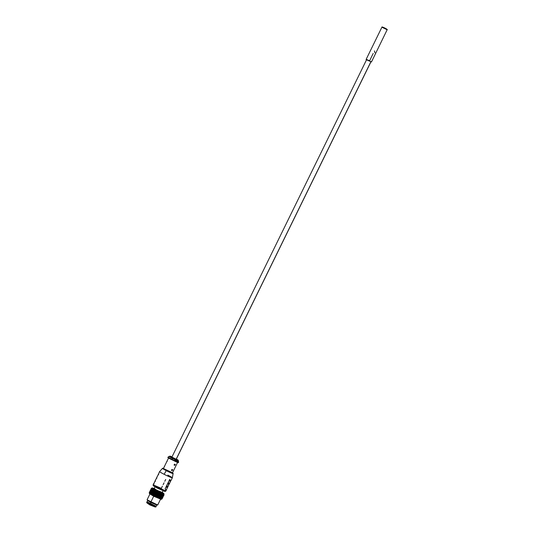 <?xml version="1.0" encoding="UTF-8"?>
<svg xmlns="http://www.w3.org/2000/svg" width="534" height="534" viewBox="0 0 534 534"><rect width="100%" height="100%" fill="white"/><g stroke="black" fill="none" stroke-linecap="round" stroke-linejoin="round"><path stroke-width="0.8" d="M387.177 29.69L371.484 61.917L366.144 59.634L371.484 61.911L366.177 59.314L381.903 27.207L387.21 29.791L382.017 27.161M373.199 53.44L369.601 60.783L373.199 53.44M366.177 59.314L369.601 60.783M374.928 52.779L374.434 50.924M149.293 493.496L153.545 496.179L161.341 499.403L153.572 496.039L149.293 493.463L153.545 496.179L161.368 499.383L161.548 499.01A6.722 0.441 26.1 0 0 161.548 499.003A6.722 0.441 -153.9 0 1 161.548 499.01A6.722 0.441 26.1 0 0 161.548 499.01L162.209 498.796L162.002 498.082A6.722 0.441 -153.9 0 1 161.922 498.109L162.209 498.796L161.468 499.036L162.53 497.868L162.83 496.253A6.722 0.441 26.1 0 0 162.883 496.246A6.722 0.441 26.1 0 0 162.91 496.233A6.722 0.441 26.1 0 0 162.91 496.226L163.15 496.887L162.883 496.153L163.604 495.959L163.337 495.225L164.058 495.031L163.364 495.305A6.722 0.441 26.1 0 0 163.364 495.298A6.722 0.441 -153.9 0 1 163.364 495.305L163.604 495.959L162.91 496.233A6.722 0.441 -153.9 0 1 162.91 496.233L164.025 495.085L163.291 495.332A6.722 0.441 26.1 0 0 163.337 495.325A6.722 0.441 26.1 0 0 163.364 495.305A6.722 0.441 -153.9 0 1 163.291 495.332L163.571 496.013L162.83 496.253L163.117 496.94L162.91 496.233A6.722 0.441 -153.9 0 1 162.83 496.253L163.891 495.091L163.11 495.305A6.722 0.441 26.1 0 0 163.291 495.332A6.722 0.441 -153.9 0 1 163.11 495.305L163.437 496.013L162.656 496.233A6.722 0.441 26.1 0 0 162.83 496.253A6.722 0.441 -153.9 0 1 162.656 496.233L162.983 496.94L162.202 497.161A6.722 0.441 26.1 0 0 162.376 497.181A6.722 0.441 -153.9 0 1 162.202 497.161L162.53 497.868L161.749 498.082A6.722 0.441 26.1 0 0 161.922 498.109A6.722 0.441 -153.9 0 1 161.749 498.082L162.076 498.796L161.288 499.01L162.73 496.887L161.922 497.081A6.722 0.441 26.1 0 0 162.202 497.161A6.722 0.441 -153.9 0 1 161.922 497.081L162.283 497.815L161.468 498.008A6.722 0.441 26.1 0 0 161.749 498.082A6.722 0.441 -153.9 0 1 161.468 498.008L161.829 498.743L160.641 498.809A6.722 0.441 26.1 0 0 161.014 498.936A6.722 0.441 26.1 0 0 161.288 499.01A6.722 0.441 26.1 0 0 161.468 499.036A6.722 0.441 26.1 0 0 161.522 499.03L161.548 499.01A6.722 0.441 -153.9 0 1 161.468 499.036A6.722 0.441 -153.9 0 1 161.288 499.01A6.722 0.441 -153.9 0 1 161.014 498.936A6.722 0.441 -153.9 0 1 160.641 498.809L161.021 498.476L160.18 498.636A6.722 0.441 26.1 0 0 160.641 498.809A6.722 0.441 -153.9 0 1 160.18 498.636L160.487 498.262L159.639 498.422A6.722 0.441 26.1 0 0 160.18 498.636A6.722 0.441 -153.9 0 1 159.639 498.422L159.86 498.008L159.025 498.162A6.722 0.441 26.1 0 0 159.639 498.422A6.722 0.441 -153.9 0 1 159.025 498.162L159.172 497.708L158.358 497.875A6.722 0.441 26.1 0 0 159.025 498.162A6.722 0.441 -153.9 0 1 158.358 497.875L158.418 497.381L157.637 497.548A6.722 0.441 26.1 0 0 158.358 497.875A6.722 0.441 -153.9 0 1 157.637 497.548L157.623 497.014L156.883 497.201A6.722 0.441 26.1 0 0 157.637 497.548A6.722 0.441 -153.9 0 1 156.883 497.201L156.796 496.627L156.102 496.827A6.722 0.441 26.1 0 0 156.883 497.201A6.722 0.441 -153.9 0 1 156.102 496.827L155.948 496.219L155.314 496.446A6.722 0.441 26.1 0 0 156.102 496.827A6.722 0.441 -153.9 0 1 155.314 496.446L155.1 495.806L154.526 496.053A6.722 0.441 26.1 0 0 155.314 496.446A6.722 0.441 -153.9 0 1 154.526 496.053L154.259 495.385L154.98 495.131L154.713 494.457L155.434 494.204A6.722 0.441 26.1 0 0 156.222 494.591L156.402 495.292L157.009 494.971A6.722 0.441 26.1 0 0 157.79 495.345A6.722 0.441 26.1 0 0 158.545 495.692L158.998 494.764A6.722 0.441 26.1 0 0 159.719 495.091L160.08 495.852L160.394 495.385A6.722 0.441 26.1 0 0 161.001 495.639A6.722 0.441 26.1 0 0 161.542 495.859L162.303 494.557L161.455 494.711A6.722 0.441 26.1 0 0 161.996 494.931A6.722 0.441 -153.9 0 1 161.455 494.711L161.849 495.479L161.001 495.639L161.395 496.406L161.542 495.859A6.722 0.441 -153.9 0 1 161.001 495.639L161.682 494.297L160.847 494.457A6.722 0.441 26.1 0 0 161.455 494.711A6.722 0.441 -153.9 0 1 160.847 494.457L161.228 495.225L160.394 495.385L160.774 496.153L161.001 495.639A6.722 0.441 -153.9 0 1 160.394 495.385A6.722 0.441 -153.9 0 1 159.719 495.091L159.779 494.597L158.998 494.764A6.722 0.441 -153.9 0 1 158.244 494.417L158.531 495.158L157.79 495.345L158.077 496.086L158.545 495.692A6.722 0.441 -153.9 0 1 157.79 495.345L158.157 493.843L157.463 494.05A6.722 0.441 26.1 0 0 158.244 494.417A6.722 0.441 -153.9 0 1 157.463 494.05L157.704 494.771L157.009 494.971L157.25 495.699L157.79 495.345A6.722 0.441 -153.9 0 1 157.009 494.971A6.722 0.441 -153.9 0 1 156.222 494.591L155.167 493.529L156.342 492.348A6.722 0.441 26.1 0 0 157.13 492.735A6.722 0.441 26.1 0 0 157.917 493.122L156.916 492.094L156.342 492.348A6.722 0.441 -153.9 0 1 155.574 491.961L155.12 492.882A6.722 0.441 26.1 0 0 155.888 493.276A6.722 0.441 -153.9 0 1 155.12 492.882L154.666 493.81A6.722 0.441 -153.9 0 1 153.925 493.429L153.899 494.037L154.666 493.81A6.722 0.441 26.1 0 0 155.434 494.204A6.722 0.441 -153.9 0 1 154.666 493.81L154.213 494.738A6.722 0.441 26.1 0 0 154.98 495.131A6.722 0.441 -153.9 0 1 154.213 494.738L153.759 495.665L153.445 494.965L154.213 494.738L153.899 494.037L153.472 494.357L152.404 493.242L153.225 493.062L152.857 492.315L153.679 492.134L153.311 491.393L154.132 491.207A6.722 0.441 -153.9 0 1 153.492 490.853L153.038 491.781A6.722 0.441 26.1 0 0 153.679 492.134A6.722 0.441 -153.9 0 1 153.038 491.781L152.584 492.708A6.722 0.441 26.1 0 0 153.225 493.062A6.722 0.441 -153.9 0 1 152.584 492.708L152.13 493.636A6.722 0.441 26.1 0 0 152.771 493.983A6.722 0.441 26.1 0 0 153.472 494.357A6.722 0.441 -153.9 0 1 152.771 493.983L152.671 494.557L153.472 494.357A6.722 0.441 26.1 0 0 154.213 494.738A6.722 0.441 -153.9 0 1 153.472 494.357L153.018 495.285A6.722 0.441 26.1 0 0 153.759 495.665A6.722 0.441 26.1 0 0 154.526 496.053A6.722 0.441 -153.9 0 1 153.759 495.665A6.722 0.441 -153.9 0 1 153.018 495.285A6.722 0.441 -153.9 0 1 152.317 494.911L151.95 494.17L151.676 494.564L151.289 493.81L151.102 494.237A6.722 0.441 26.1 0 0 151.676 494.564A6.722 0.441 26.1 0 0 152.317 494.911A6.722 0.441 -153.9 0 1 151.676 494.564A6.722 0.441 -153.9 0 1 151.102 494.237L150.708 493.476L150.601 493.943A6.722 0.441 26.1 0 0 151.102 494.237A6.722 0.441 -153.9 0 1 150.601 493.943L150.214 493.176L150.181 493.69A6.722 0.441 26.1 0 0 150.601 493.943A6.722 0.441 -153.9 0 1 150.181 493.69L149.814 492.922L149.854 493.469A6.722 0.441 26.1 0 0 150.181 493.69A6.722 0.441 -153.9 0 1 149.854 493.469L149.513 492.708L149.627 493.296A6.722 0.441 26.1 0 0 149.854 493.469A6.722 0.441 -153.9 0 1 149.627 493.296L149.5 493.169A6.722 0.441 26.1 0 0 149.627 493.296A6.722 0.441 -153.9 0 1 149.5 493.169L149.473 493.096A6.722 0.441 26.1 0 0 149.473 493.096L149.266 492.381L149.727 493.096A6.722 0.441 26.1 0 0 149.68 493.082A6.722 0.441 -153.9 0 1 149.727 493.096L149.647 492.435L150.007 493.169L150.001 492.542L150.381 493.296A6.722 0.441 26.1 0 0 150.248 493.249A6.722 0.441 -153.9 0 1 150.381 493.296L150.448 492.708L150.842 493.463A6.722 0.441 26.1 0 0 150.808 493.449L151.896 491.06L152.29 491.827L151.442 491.988L152.203 490.686A6.722 0.441 26.1 0 0 152.17 490.673A6.722 0.441 -153.9 0 1 152.203 490.686L152.077 490.706M154.893 495.892L154.359 495.639M151.469 494.164L151.843 494.324L151.469 494.164M154.339 495.459L155.06 495.806L154.339 495.459M159.119 497.888L159.472 498.082L159.119 497.888M151.215 491.3L150.454 491.614L150.908 490.693L151.289 491.44L150.454 491.614L150.915 491.313A6.722 0.441 26.1 0 0 150.822 491.287A6.722 0.441 -153.9 0 1 150.915 491.313A6.722 0.441 -153.9 0 1 151.115 491.38A6.722 0.441 26.1 0 0 150.915 491.313L150.908 490.693L151.289 491.44A6.722 0.441 26.1 0 0 151.155 491.393A6.722 0.441 -153.9 0 1 151.289 491.44L151.189 491.46M150.107 491.507L150.635 491.24L150.555 490.586L150.915 491.313L150.107 491.507L151.089 490.312L151.009 489.658L151.369 490.386A6.722 0.441 26.1 0 0 151.276 490.359A6.722 0.441 -153.9 0 1 151.369 490.386L150.561 490.579L150.842 491.333M150.915 491.313L150.555 490.586L151.089 490.312L150.308 490.526L150.635 491.24A6.722 0.441 26.1 0 0 150.588 491.227A6.722 0.441 -153.9 0 1 150.635 491.24A6.722 0.441 -153.9 0 1 150.735 491.26A6.722 0.441 26.1 0 0 150.635 491.24L150.595 491.247M162.309 492.401L156.776 490.285L154.233 488.443L154.066 488.797M156.776 490.285L156.275 490.532L164.065 493.877L156.275 490.532L156.776 490.285M162.863 492.982L162.283 492.642L162.863 492.982M154.052 488.61L153.432 488.356L154.052 488.61M153.525 488.216L152.223 487.949L156.275 490.532L151.99 487.956L151.055 488.73L151.769 488.537A6.722 0.441 -153.9 0 1 151.743 488.456L151.743 488.456A6.722 0.441 26.1 0 0 151.769 488.537L151.135 488.837L151.896 488.663A6.722 0.441 -153.9 0 1 151.769 488.537A6.722 0.441 26.1 0 0 151.896 488.663L151.329 488.997L151.442 489.591A6.722 0.441 26.1 0 0 151.669 489.758A6.722 0.441 26.1 0 0 151.996 489.978L151.329 489.004L152.123 488.837A6.722 0.441 -153.9 0 1 151.896 488.663A6.722 0.441 26.1 0 0 152.123 488.837L151.629 489.211L152.45 489.051A6.722 0.441 -153.9 0 1 152.123 488.837A6.722 0.441 26.1 0 0 152.45 489.051L152.03 489.464L152.871 489.311A6.722 0.441 -153.9 0 1 152.45 489.051A6.722 0.441 26.1 0 0 152.871 489.311L152.417 490.239A6.722 0.441 26.1 0 0 152.918 490.532A6.722 0.441 26.1 0 0 153.492 490.853L153.104 490.099L152.651 491.026L153.492 490.853A6.722 0.441 -153.9 0 1 152.918 490.532L152.524 489.765L153.371 489.605A6.722 0.441 -153.9 0 1 152.871 489.311A6.722 0.441 26.1 0 0 153.371 489.605L153.104 490.099L153.946 489.925L153.492 490.853A6.722 0.441 26.1 0 0 154.132 491.207L153.765 490.466L155.287 490.646A6.722 0.441 -153.9 0 1 154.586 490.279A6.722 0.441 -153.9 0 1 153.946 489.925A6.722 0.441 -153.9 0 1 153.371 489.605A6.722 0.441 26.1 0 0 153.946 489.925A6.722 0.441 26.1 0 0 154.586 490.279A6.722 0.441 26.1 0 0 155.287 490.646L154.833 491.574A6.722 0.441 26.1 0 0 155.574 491.961L155.26 491.26L156.028 491.033A6.722 0.441 -153.9 0 1 155.287 490.646A6.722 0.441 26.1 0 0 156.028 491.033L156.075 491.674L156.796 491.42A6.722 0.441 -153.9 0 1 156.028 491.033L156.275 490.532L156.028 491.033A6.722 0.441 26.1 0 0 156.796 491.42L156.916 492.094L157.583 491.807A6.722 0.441 -153.9 0 1 156.796 491.42A6.722 0.441 26.1 0 0 157.583 491.807L157.764 492.508L158.371 492.194L158.611 492.915L159.152 492.562L159.439 493.303L159.906 492.915A6.722 0.441 -153.9 0 1 159.152 492.562A6.722 0.441 -153.9 0 1 158.371 492.194A6.722 0.441 -153.9 0 1 157.583 491.807A6.722 0.441 26.1 0 0 158.371 492.194A6.722 0.441 26.1 0 0 159.152 492.562A6.722 0.441 26.1 0 0 159.906 492.915L160.24 493.67L159.452 493.837A6.722 0.441 26.1 0 0 160.173 494.164L160.627 493.236A6.722 0.441 -153.9 0 1 159.906 492.915A6.722 0.441 26.1 0 0 160.627 493.236L160.988 494.003L161.301 493.529L162.303 494.551L162.463 494.023M151.536 491.968L151.836 492.755A6.722 0.441 26.1 0 0 151.296 492.542L149.4 492.381L150.007 492.141A6.722 0.441 26.1 0 0 150.007 492.141L149.266 492.381L149.547 493.069A6.722 0.441 -153.9 0 1 149.58 493.069A6.722 0.441 26.1 0 0 149.547 493.069L149.647 492.435L150.007 493.169A6.722 0.441 -153.9 0 1 150.208 493.236A6.722 0.441 26.1 0 0 150.007 493.169L150.001 492.542L150.381 493.296L150.835 492.368A6.722 0.441 -153.9 0 1 151.195 492.502A6.722 0.441 26.1 0 0 150.835 492.368L150.735 492.388M150.308 493.156L150.381 493.296A6.722 0.441 -153.9 0 1 150.742 493.429A6.722 0.441 26.1 0 0 150.381 493.296M154.379 495.699L154.84 495.919M149.954 493.957L147.11 499.757L150.875 502.02L153.719 496.213L150.875 502.02L157.73 504.957L160.574 499.156M147.064 501.88L150.254 503.816L156.175 506.279L156.796 505.024L150.882 502.487L156.749 505.044L157.677 504.984L147.13 499.817L150.882 502.487L150.875 502.02L150.882 502.487L147.638 500.538L147.017 501.793L156.175 506.279L150.268 503.742L150.882 502.487L150.268 503.742L147.017 501.793L150.254 503.816L156.082 506.299M150.862 490.292L150.174 490.526L150.461 491.213L149.687 491.507L150.408 491.313A6.722 0.441 -153.9 0 1 150.381 491.24A6.722 0.441 26.1 0 0 150.381 491.273A6.722 0.441 26.1 0 0 150.408 491.313L149.774 491.62L150.535 491.44A6.722 0.441 -153.9 0 1 150.408 491.313A6.722 0.441 26.1 0 0 150.535 491.44A6.722 0.441 26.1 0 0 150.762 491.614L150.141 490.586L150.381 491.24L150.174 490.526L150.862 490.392A6.722 0.441 -153.9 0 1 150.835 490.312A6.722 0.441 26.1 0 0 150.835 490.346A6.722 0.441 26.1 0 0 150.862 490.392L150.228 490.693L151.215 490.686A6.722 0.441 -153.9 0 1 150.988 490.512A6.722 0.441 26.1 0 0 151.215 490.686L150.875 489.925L151.669 489.758A6.722 0.441 -153.9 0 1 151.442 489.591L150.875 489.925L150.988 490.512A6.722 0.441 -153.9 0 1 150.862 490.392L150.595 489.658L151.316 489.464A6.722 0.441 -153.9 0 1 151.289 489.384L150.601 489.658L150.895 490.292A6.722 0.441 -153.9 0 1 150.915 490.285A6.722 0.441 -153.9 0 1 150.942 490.285A6.722 0.441 26.1 0 0 150.915 490.285L150.174 490.526L150.461 491.213A6.722 0.441 -153.9 0 1 150.461 491.213L150.441 491.22A6.722 0.441 -153.9 0 1 150.488 491.213A6.722 0.441 26.1 0 0 150.461 491.213L150.308 490.526L150.635 491.24L149.854 491.454L150.461 491.213L150.762 489.605L151.049 490.325A6.722 0.441 -153.9 0 1 151.089 490.312L151.009 489.658L151.296 490.406M150.635 489.638L151.089 490.312A6.722 0.441 -153.9 0 1 151.189 490.332A6.722 0.441 26.1 0 0 151.089 490.312A6.722 0.441 26.1 0 0 151.042 490.299M149.473 493.129A6.722 0.441 26.1 0 0 149.5 493.169A6.722 0.441 -153.9 0 1 149.473 493.096A6.722 0.441 26.1 0 0 149.473 493.129L149.233 492.441L149.954 492.241A6.722 0.441 -153.9 0 1 149.927 492.168A6.722 0.441 26.1 0 0 149.927 492.201A6.722 0.441 26.1 0 0 149.954 492.241L149.32 492.548L150.081 492.368A6.722 0.441 -153.9 0 1 149.954 492.241A6.722 0.441 26.1 0 0 150.081 492.368L149.927 492.168A6.722 0.441 -153.9 0 1 149.927 492.161A6.722 0.441 26.1 0 0 149.927 492.168L149.72 491.454L150.007 492.141A6.722 0.441 -153.9 0 1 150.034 492.141L149.854 491.454L150.181 492.168L149.653 492.435L150.007 493.169A6.722 0.441 26.1 0 0 149.914 493.142A6.722 0.441 -153.9 0 1 150.007 493.169M151.082 492.895L151.382 493.683L151.836 492.755L150.988 492.915L151.296 492.542A6.722 0.441 -153.9 0 1 151.816 492.749L152.971 490.392L153.358 491.16L152.524 491.313L152.898 492.088L152.07 492.241L152.444 493.009A6.722 0.441 26.1 0 0 152.003 492.822A6.722 0.441 -153.9 0 1 152.444 493.009A6.722 0.441 -153.9 0 1 152.477 493.022A6.722 0.441 26.1 0 0 152.444 493.009L152.757 492.542L153.118 493.303A6.722 0.441 26.1 0 0 152.777 493.156A6.722 0.441 -153.9 0 1 153.118 493.303L151.609 493.169L151.99 493.937A6.722 0.441 -153.9 0 1 152.023 493.95A6.722 0.441 26.1 0 0 151.99 493.937L152.303 493.469L152.664 494.23A6.722 0.441 -153.9 0 1 152.724 494.257A6.722 0.441 26.1 0 0 152.664 494.23L153.051 493.803M155.214 491.387L155.501 492.128A6.722 0.441 26.1 0 0 155.414 492.081A6.722 0.441 -153.9 0 1 155.501 492.128L154.76 492.308L155.047 493.056L154.306 493.236L155.374 494.351L154.68 494.551L154.593 493.977A6.722 0.441 -153.9 0 1 154.68 494.023A6.722 0.441 26.1 0 0 154.593 493.977A6.722 0.441 26.1 0 0 154.506 493.937A6.722 0.441 -153.9 0 1 154.593 493.977L153.852 494.164L154.139 494.905A6.722 0.441 26.1 0 0 154.052 494.864A6.722 0.441 -153.9 0 1 154.139 494.905L154.68 494.551L154.92 495.278A6.722 0.441 26.1 0 0 154.767 495.205A6.722 0.441 -153.9 0 1 154.92 495.278L155.528 494.958L155.708 495.659A6.722 0.441 26.1 0 0 155.581 495.592A6.722 0.441 -153.9 0 1 155.694 495.652L155.708 495.659M157.67 494.871L157.263 496.44A6.722 0.441 26.1 0 0 157.163 496.386A6.722 0.441 -153.9 0 1 157.263 496.44L157.376 496.406M162.002 493.663L161.735 494.157L162.583 493.997L162.129 494.925L161.161 493.83L159.526 497.007L159.159 496.266A6.722 0.441 -153.9 0 1 159.459 496.426A6.722 0.441 26.1 0 0 159.159 496.266L158.705 497.187A6.722 0.441 26.1 0 0 158.625 497.147A6.722 0.441 -153.9 0 1 158.705 497.187L159.526 497.007L159.346 497.541A6.722 0.441 26.1 0 0 159.299 497.514A6.722 0.441 -153.9 0 1 159.346 497.541L160.767 497.708L160.42 498.162A6.722 0.441 26.1 0 0 159.926 497.868A6.722 0.441 -153.9 0 1 160.42 498.162A6.722 0.441 -153.9 0 1 160.44 498.169A6.722 0.441 26.1 0 0 160.42 498.162L161.261 498.002L160.874 497.234A6.722 0.441 26.1 0 0 160.38 496.94L161.221 496.78L160.827 496.013A6.722 0.441 -153.9 0 1 161.328 496.306L160.721 497.608M160.16 497.374L159.92 497.868M159.746 497.768A6.722 0.441 26.1 0 0 159.346 497.541A6.722 0.441 -153.9 0 1 159.746 497.768M160.767 497.708L160.42 498.162M160.627 497.735L160.641 497.728A6.722 0.441 26.1 0 0 161.094 497.882L161.475 497.548L160.634 497.715L161.028 498.469L161.094 497.882A6.722 0.441 -153.9 0 1 160.634 497.715L161.395 496.406L160.547 496.567A6.722 0.441 26.1 0 0 161.088 496.787A6.722 0.441 -153.9 0 1 160.547 496.567L160.941 497.334L160.093 497.494A6.722 0.441 26.1 0 0 160.634 497.715A6.722 0.441 -153.9 0 1 160.093 497.494L160.487 498.262L160.634 497.715M152.123 489.444L151.362 489.765L151.816 488.837L152.197 489.585L151.362 489.765L151.816 488.837L152.197 489.585A6.722 0.441 26.1 0 0 152.063 489.538A6.722 0.441 -153.9 0 1 152.197 489.585A6.722 0.441 -153.9 0 1 152.557 489.718A6.722 0.441 26.1 0 0 152.197 489.585L152.27 488.997L152.657 489.758A6.722 0.441 26.1 0 0 152.624 489.745A6.722 0.441 -153.9 0 1 152.657 489.758L152.804 489.204L153.198 489.972L152.357 490.132L152.804 489.204M151.382 493.683L152.744 490.9L151.362 490.853L151.81 489.925L152.203 490.686L151.362 490.853L151.743 490.512A6.722 0.441 -153.9 0 1 152.103 490.646A6.722 0.441 26.1 0 0 151.743 490.512L152.27 488.997M153.125 489.945A6.722 0.441 26.1 0 0 152.657 489.758A6.722 0.441 -153.9 0 1 153.125 489.945M152.444 490.112L152.53 489.778M152.27 491.821A6.722 0.441 26.1 0 0 151.749 491.614A6.722 0.441 -153.9 0 1 152.27 491.821M150.408 491.22L149.72 491.454L150.461 492.241A6.722 0.441 -153.9 0 1 150.661 492.308A6.722 0.441 26.1 0 0 150.461 492.241A6.722 0.441 26.1 0 0 150.368 492.214A6.722 0.441 -153.9 0 1 150.461 492.241L150.454 491.62L150.835 492.368L150.001 492.542L150.454 491.62L150.835 492.368A6.722 0.441 26.1 0 0 150.701 492.321A6.722 0.441 -153.9 0 1 150.835 492.368L150.902 491.781L151.296 492.542A6.722 0.441 26.1 0 0 151.262 492.528A6.722 0.441 -153.9 0 1 151.296 492.542L151.442 491.988M153.058 493.796L153.572 492.381A6.722 0.441 -153.9 0 1 153.632 492.408A6.722 0.441 26.1 0 0 153.572 492.381A6.722 0.441 26.1 0 0 153.231 492.228A6.722 0.441 -153.9 0 1 153.572 492.381L152.757 492.542L152.898 492.088A6.722 0.441 -153.9 0 1 152.931 492.101A6.722 0.441 26.1 0 0 152.898 492.088L153.211 491.614L153.572 492.381L154.026 491.454A6.722 0.441 -153.9 0 1 154.086 491.48A6.722 0.441 26.1 0 0 154.026 491.454L154.48 490.526L153.665 490.686L153.812 490.232A6.722 0.441 26.1 0 0 153.812 490.232L152.978 490.386L153.432 489.464M152.978 490.386L153.198 489.972M154.419 491.02L154.48 490.526L153.665 490.686L154.026 491.454A6.722 0.441 26.1 0 0 153.685 491.3A6.722 0.441 -153.9 0 1 154.026 491.454L153.211 491.614L153.358 491.16A6.722 0.441 26.1 0 0 152.911 490.973A6.722 0.441 -153.9 0 1 153.358 491.16A6.722 0.441 -153.9 0 1 153.385 491.173A6.722 0.441 26.1 0 0 153.358 491.16L154.119 489.758M152.35 490.132L152.203 490.686A6.722 0.441 -153.9 0 1 152.724 490.893A6.722 0.441 26.1 0 0 152.203 490.686L152.35 490.132L152.744 490.9L152.971 490.392M152.898 492.088A6.722 0.441 26.1 0 0 152.457 491.894A6.722 0.441 -153.9 0 1 152.898 492.088M154.172 490.392L154.172 490.392A6.722 0.441 26.1 0 0 154.139 490.372A6.722 0.441 -153.9 0 1 154.172 490.392L154.533 490.599M155.374 494.351A6.722 0.441 26.1 0 0 155.22 494.277A6.722 0.441 -153.9 0 1 155.374 494.351L155.981 494.03L156.162 494.731A6.722 0.441 26.1 0 0 156.035 494.671A6.722 0.441 -153.9 0 1 156.162 494.731L155.528 494.958L155.374 494.351A6.722 0.441 -153.9 0 1 155.467 494.397A6.722 0.441 26.1 0 0 155.374 494.351M156.889 492.174L157.523 491.947L156.889 492.174L157.069 492.875A6.722 0.441 26.1 0 0 156.943 492.815A6.722 0.441 -153.9 0 1 157.069 492.875L156.435 493.102L156.736 491.567A6.722 0.441 26.1 0 0 156.582 491.494A6.722 0.441 -153.9 0 1 156.729 491.567L156.041 491.767L155.955 491.2L156.282 492.495A6.722 0.441 -153.9 0 1 156.375 492.542A6.722 0.441 26.1 0 0 156.282 492.495L155.588 492.695L155.501 492.128A6.722 0.441 -153.9 0 1 155.588 492.168A6.722 0.441 26.1 0 0 155.501 492.128L156.736 491.567L156.495 490.846M158.031 496.213L157.717 495.512A6.722 0.441 -153.9 0 1 157.797 495.552A6.722 0.441 26.1 0 0 157.717 495.512A6.722 0.441 26.1 0 0 157.617 495.459A6.722 0.441 -153.9 0 1 157.717 495.512L157.83 495.479M157.216 495.792L156.949 495.118M160.888 494.224L160.52 493.483L160.066 494.411A6.722 0.441 26.1 0 0 159.986 494.371A6.722 0.441 -153.9 0 1 160.066 494.411L159.613 495.338A6.722 0.441 26.1 0 0 159.532 495.298A6.722 0.441 -153.9 0 1 159.613 495.338L160.434 495.151L160.066 494.411L160.888 494.224L160.52 493.483L160.167 493.837M161.068 495.525L160.827 496.013L161.675 495.852L161.328 496.306A6.722 0.441 26.1 0 0 160.834 496.013L160.641 496.44L160.253 495.685A6.722 0.441 -153.9 0 1 160.654 495.912A6.722 0.441 26.1 0 0 160.253 495.685A6.722 0.441 26.1 0 0 160.207 495.659A6.722 0.441 -153.9 0 1 160.253 495.685L161.094 495.519L160.707 494.758A6.722 0.441 -153.9 0 1 161.108 494.985A6.722 0.441 26.1 0 0 160.707 494.758A6.722 0.441 26.1 0 0 160.661 494.738A6.722 0.441 -153.9 0 1 160.707 494.758L161.535 494.564M159.98 496.079L159.613 495.338L159.159 496.266L159.98 496.079M162.583 493.997L160.767 497.701L159.799 496.613A6.722 0.441 26.1 0 0 159.753 496.587A6.722 0.441 -153.9 0 1 159.799 496.613A6.722 0.441 -153.9 0 1 160.2 496.84A6.722 0.441 26.1 0 0 159.799 496.613L160.627 496.42M162.243 495.719L163.024 495.479L162.57 496.406L162.202 495.639L163.024 495.479L162.57 496.406L162.202 495.639A6.722 0.441 -153.9 0 1 162.309 495.706A6.722 0.441 26.1 0 0 162.202 495.639L162.169 496.146L161.795 495.378A6.722 0.441 26.1 0 0 161.782 495.378A6.722 0.441 26.1 0 0 161.288 495.085A6.722 0.441 -153.9 0 1 161.782 495.378L161.675 495.852L161.281 495.085L162.623 495.225L162.236 494.451A6.722 0.441 -153.9 0 1 162.256 494.464A6.722 0.441 26.1 0 0 162.236 494.451A6.722 0.441 26.1 0 0 161.802 494.197A6.722 0.441 -153.9 0 1 162.236 494.451L163.077 494.297L162.656 494.711A6.722 0.441 26.1 0 0 162.316 494.497A6.722 0.441 -153.9 0 1 162.656 494.711L162.349 495.612M161.081 496.807L161.482 497.548L161.548 496.954A6.722 0.441 -153.9 0 1 161.088 496.787A6.722 0.441 26.1 0 0 161.548 496.954L162.002 496.033A6.722 0.441 -153.9 0 1 161.542 495.859L161.935 496.62L161.088 496.787M161.735 494.157L160.374 496.94A6.722 0.441 -153.9 0 1 160.874 497.234L160.888 497.227M162.102 496.84L162.87 496.613L162.303 496.954L162.416 497.541L162.076 496.78A6.722 0.441 -153.9 0 1 162.142 496.834A6.722 0.441 26.1 0 0 162.076 496.78L161.662 498.255L161.295 497.488L162.116 497.334L161.662 498.255L161.295 497.488A6.722 0.441 -153.9 0 1 161.401 497.561A6.722 0.441 26.1 0 0 161.295 497.488L162.116 497.334L161.749 496.567L161.261 498.002L160.874 497.234A6.722 0.441 -153.9 0 1 160.894 497.241A6.722 0.441 26.1 0 0 160.874 497.234L161.715 497.074L161.295 497.488A6.722 0.441 26.1 0 0 160.954 497.281A6.722 0.441 -153.9 0 1 161.295 497.488L161.442 497.461M161.789 496.647L162.57 496.406L162.116 497.328L161.749 496.567L162.57 496.406L162.076 496.78A6.722 0.441 26.1 0 0 161.889 496.653A6.722 0.441 -153.9 0 1 162.076 496.78L162.87 496.613L162.53 495.852A6.722 0.441 26.1 0 0 162.343 495.732A6.722 0.441 -153.9 0 1 162.53 495.852A6.722 0.441 -153.9 0 1 162.596 495.906A6.722 0.441 26.1 0 0 162.53 495.852L163.324 495.685L162.983 494.925L163.778 494.764L163.21 495.098A6.722 0.441 26.1 0 0 163.13 495.031A6.722 0.441 -153.9 0 1 163.21 495.098A6.722 0.441 -153.9 0 1 163.244 495.131A6.722 0.441 26.1 0 0 163.21 495.098L164.058 495.031L163.818 494.344A6.722 0.441 -153.9 0 1 163.818 494.377A6.722 0.441 -153.9 0 1 163.744 494.404A6.722 0.441 -153.9 0 1 163.564 494.377L164.031 495.085L163.791 494.297M161.622 497.708A6.722 0.441 26.1 0 0 161.435 497.581A6.722 0.441 -153.9 0 1 161.622 497.708L162.416 497.541L161.849 497.882A6.722 0.441 26.1 0 0 161.769 497.815A6.722 0.441 -153.9 0 1 161.849 497.882L161.962 498.469L161.622 497.708L162.416 497.541L161.395 498.809A6.722 0.441 -153.9 0 1 161.428 498.836A6.722 0.441 26.1 0 0 161.395 498.809L162.156 498.629L161.849 497.882A6.722 0.441 -153.9 0 1 161.882 497.915L162.61 497.701L162.303 496.954A6.722 0.441 26.1 0 0 162.223 496.887A6.722 0.441 -153.9 0 1 162.303 496.954L162.416 497.541L161.622 497.708A6.722 0.441 -153.9 0 1 161.689 497.761A6.722 0.441 26.1 0 0 161.622 497.708L161.648 497.768M161.335 497.575L160.841 498.416A6.722 0.441 -153.9 0 1 160.948 498.489A6.722 0.441 26.1 0 0 160.841 498.416L160.988 498.389M163.01 494.985L162.983 494.925A6.722 0.441 -153.9 0 1 163.05 494.978A6.722 0.441 26.1 0 0 162.983 494.925L163.971 494.925L163.337 495.225A6.722 0.441 -153.9 0 1 163.351 495.238A6.722 0.441 26.1 0 0 163.337 495.225L163.517 495.846L162.883 496.153L163.604 495.959L163.377 495.298M163.077 494.297L162.656 494.711L163.477 494.551L162.983 494.925A6.722 0.441 26.1 0 0 162.797 494.804A6.722 0.441 -153.9 0 1 162.983 494.925L163.778 494.764M162.076 496.78L162.87 496.613L162.429 497.081A6.722 0.441 26.1 0 0 162.409 497.054A6.722 0.441 -153.9 0 1 162.429 497.081A6.722 0.441 26.1 0 0 162.429 497.081L163.15 496.887L162.456 497.154L162.696 497.815L162.456 497.121M162.316 496.987L162.303 496.954A6.722 0.441 -153.9 0 1 162.336 496.987A6.722 0.441 26.1 0 0 162.303 496.954L163.15 496.887L162.91 496.199M162.95 496.807L162.757 496.026A6.722 0.441 -153.9 0 1 162.79 496.059A6.722 0.441 26.1 0 0 162.757 496.026L163.517 495.852L162.883 496.153A6.722 0.441 -153.9 0 1 162.897 496.166A6.722 0.441 26.1 0 0 162.883 496.153L163.064 496.774M163.571 496.019L162.883 496.246M163.291 494.925L162.456 495.105A6.722 0.441 26.1 0 0 162.83 495.225L163.284 494.304L163.644 495.031L162.83 495.225A6.722 0.441 -153.9 0 1 162.456 495.105L162.837 495.852L162.83 495.225A6.722 0.441 26.1 0 0 163.11 495.305L163.644 495.031L163.564 494.377A6.722 0.441 -153.9 0 1 163.284 494.304A6.722 0.441 -153.9 0 1 162.91 494.177A6.722 0.441 -153.9 0 1 162.449 494.003A6.722 0.441 -153.9 0 1 161.909 493.79A6.722 0.441 -153.9 0 1 161.301 493.529A6.722 0.441 -153.9 0 1 160.627 493.236A6.722 0.441 26.1 0 0 161.301 493.529A6.722 0.441 26.1 0 0 161.909 493.79A6.722 0.441 26.1 0 0 162.449 494.003L162.843 494.764L161.996 494.931A6.722 0.441 26.1 0 0 162.456 495.105L162.91 494.177L163.291 494.925M160.08 495.859L159.266 496.019A6.722 0.441 26.1 0 0 159.94 496.313L160.08 495.859M159.452 493.837L159.786 494.597L160.173 494.164A6.722 0.441 -153.9 0 1 159.452 493.837L159.439 493.309L158.698 493.489A6.722 0.441 -153.9 0 1 157.917 493.122L158.157 493.843L158.698 493.489L158.611 492.915L157.917 493.122A6.722 0.441 26.1 0 0 158.698 493.489A6.722 0.441 26.1 0 0 159.452 493.837A6.722 0.441 -153.9 0 1 158.698 493.489L158.985 494.23L158.244 494.417A6.722 0.441 26.1 0 0 158.998 494.764L159.332 495.525L159.719 495.091A6.722 0.441 -153.9 0 1 158.998 494.764L159.452 493.837M158.091 496.62L158.418 497.374L158.812 496.947A6.722 0.441 -153.9 0 1 158.091 496.62L158.077 496.086L157.336 496.273A6.722 0.441 26.1 0 0 158.091 496.62A6.722 0.441 -153.9 0 1 157.336 496.273L157.25 495.699L156.555 495.899A6.722 0.441 26.1 0 0 157.336 496.273A6.722 0.441 -153.9 0 1 156.555 495.899L156.796 496.627L157.336 496.273L157.623 497.014L158.091 496.62A6.722 0.441 26.1 0 0 158.812 496.947L159.172 497.708L159.479 497.241A6.722 0.441 -153.9 0 1 158.812 496.947A6.722 0.441 26.1 0 0 159.479 497.241L159.94 496.313A6.722 0.441 -153.9 0 1 159.266 496.019L159.626 496.78L158.091 496.62M156.402 495.292L155.768 495.519A6.722 0.441 26.1 0 0 156.555 495.899L156.402 495.292M155.768 495.519L155.948 496.219L156.555 495.899A6.722 0.441 -153.9 0 1 155.768 495.519L155.554 494.878L156.222 494.591A6.722 0.441 -153.9 0 1 155.434 494.204L155.554 494.878L154.98 495.131A6.722 0.441 26.1 0 0 155.768 495.519A6.722 0.441 -153.9 0 1 154.98 495.131L155.1 495.799L155.768 495.519M152.651 491.026L152.464 491.46A6.722 0.441 26.1 0 0 153.038 491.781L152.651 491.026M151.616 491.62L151.509 492.088A6.722 0.441 26.1 0 0 152.01 492.381L151.616 491.62L152.464 491.46A6.722 0.441 -153.9 0 1 151.963 491.167L151.576 490.392L152.417 490.239A6.722 0.441 -153.9 0 1 151.996 489.978L151.543 490.906A6.722 0.441 26.1 0 0 151.963 491.167A6.722 0.441 -153.9 0 1 151.543 490.906L151.089 491.834A6.722 0.441 26.1 0 0 151.509 492.088L151.162 492.548L152.01 492.381A6.722 0.441 -153.9 0 1 151.509 492.088L151.122 491.32L151.963 491.167L151.616 491.62M150.835 490.346L150.595 489.658M150.381 491.273L150.141 490.586M164.579 466.182L164.385 466.963M175.185 458.98A5.24 0.34 -153.9 0 1 175.799 459.3A5.24 0.34 26.1 0 0 175.185 458.98A5.24 0.34 26.1 0 0 172.115 457.498A5.24 0.34 -153.9 0 1 175.185 458.98L175.185 458.98M169.799 456.303L169.124 456.37A5.24 0.34 26.1 0 0 172.449 458.379A5.24 0.34 -153.9 0 1 169.124 456.37L168.13 457.031A5.834 0.38 26.1 0 0 171.841 459.273L172.449 458.379A5.24 0.34 26.1 0 0 178.523 460.976A5.24 0.34 -153.9 0 1 172.449 458.379L171.841 459.273A5.834 0.38 26.1 0 0 178.61 462.164L178.162 460.395L169.792 456.323M155.107 480.88L155.254 480.453M166.261 470.661A5.834 0.38 -153.9 0 1 162.55 468.425A5.834 0.38 26.1 0 0 166.261 470.661L164.118 474.299A7.096 0.467 26.1 0 0 172.342 477.817A7.096 0.467 -153.9 0 1 164.118 474.299L166.261 470.661A5.834 0.38 26.1 0 0 173.029 473.565A5.834 0.38 -153.9 0 1 166.261 470.661M163.01 468.498A5.834 0.38 -153.9 0 1 163.511 468.665A5.834 0.38 26.1 0 0 163.01 468.498M172.242 472.944A5.834 0.38 -153.9 0 1 172.689 473.237A5.834 0.38 26.1 0 0 172.242 472.944M172.515 472.77L162.67 468.164L159.606 471.575A7.096 0.467 26.1 0 0 164.118 474.299A7.096 0.467 -153.9 0 1 159.599 471.582L158.164 474.799M169.171 484.091L168.09 483.837A2.189 0.567 117.1 0 0 168.21 484.151L168.53 484.311M168.924 484.098L168.35 483.971L169.258 483.991L169.759 482.843M165.694 479.452L164.786 481.301L165.694 479.452M173.17 471.075L173.59 470.514M156.669 477.69L156.816 477.262M168.29 485.853L167.749 487.041L167.189 486.581L167.749 487.041L168.317 485.773M165.16 488.697L165.72 490.125L165.16 488.697L166.635 485.686L166.788 487.155L167.362 487.282L166.528 487.021A2.189 0.567 117.1 0 0 166.648 487.335L167.676 487.222L168.197 486.033M158.197 474.706L158.705 473.651L158.505 474.773M178.603 462.177L178.349 462.704L167.863 457.571L178.349 462.704L167.863 457.571L168.123 457.044A5.834 0.38 -153.9 0 0 171.841 459.273A5.834 0.38 -153.9 0 0 178.603 462.177A5.834 0.38 -153.9 0 0 174.885 459.941M168.343 457.998L177.709 462.584M170.072 456.103L172.015 456.85M176.367 458.986L178.256 460.201L169.765 456.37L178.256 460.201M177.675 460.081L176.193 459.227M171.935 457.137L170.353 456.49M167.542 487.368L166.187 490.225L166.728 489.037L166.187 490.225L165.76 490.005M175.759 465.781L176.18 465.221M167.99 485.913L167.296 486.534A1.422 0.367 117.1 0 1 167.282 486.541M170.653 481.021L169.311 483.851L169.852 482.663L169.311 483.851L168.844 483.751L168.283 482.322L169.311 483.851L168.564 483.464M155.187 480.74L157.143 476.842M168.283 482.322L169.759 479.312L170.353 480.927L169.658 480.867A1.422 0.367 117.1 0 0 169.732 481.074L170.613 481.067L171.1 480.346L170.66 480.994M162.383 486.207L161.335 488.356L162.383 486.207M166.508 489.731L165.854 491.066L164.953 491.494L156.949 487.963L153.271 485.74L153.111 484.825L165.854 491.066L153.111 484.825L161.335 488.356M163.13 484.678L164.038 482.829L163.13 484.678M167.816 475.113A7.096 0.467 -153.9 0 1 172.335 477.823L171.1 480.346M166.635 485.686L167.182 487.061L167.696 487.175L167.182 487.061L166.635 485.686M169.104 484.184L168.31 485.8M166.721 485.506L167.282 486.935L166.721 485.506L168.197 482.502L168.744 483.877L168.197 482.502L168.35 483.971M155.581 480.026L154.106 483.036M158.705 473.651L156.742 477.556M156.001 486.688L162.61 489.925M154.092 484.031L153.625 483.931M151.823 488.43L151.082 488.67L151.549 489.384L150.768 489.598L151.369 489.358A6.722 0.441 -153.9 0 1 151.396 489.358A6.722 0.441 26.1 0 0 151.369 489.358L151.469 488.73L151.823 489.458A6.722 0.441 -153.9 0 1 152.023 489.524A6.722 0.441 26.1 0 0 151.823 489.458A6.722 0.441 26.1 0 0 151.729 489.431A6.722 0.441 -153.9 0 1 151.823 489.458L151.749 489.478M151.816 489.925L152.657 489.758L151.816 489.925L152.097 489.605M161.969 492.562L161.555 492.188L162.329 492.355M153.986 488.75L161.462 492.388M159.239 492.969L158.818 492.782M157.697 492.248L157.156 491.988M158.224 492.502L158.371 492.201L158.525 492.648M156.055 491.427L155.561 491.167M156.649 491.727L156.796 491.427L156.876 491.847M155.888 493.276L156.008 493.95L156.676 493.663A6.722 0.441 -153.9 0 1 155.888 493.276A6.722 0.441 26.1 0 0 156.676 493.663L156.462 493.022L157.13 492.735A6.722 0.441 -153.9 0 1 156.342 492.348L156.462 493.022L155.888 493.276M151.162 492.548L151.055 493.015A6.722 0.441 26.1 0 0 151.556 493.309L151.296 492.542L150.454 492.702M161.929 497.708L161.094 497.882A6.722 0.441 26.1 0 0 161.468 498.008L161.922 497.081A6.722 0.441 -153.9 0 1 161.548 496.954L161.929 497.708M161.094 497.882L161.475 498.629L161.468 498.008A6.722 0.441 -153.9 0 1 161.094 497.882M162.376 496.153L162.737 496.887L162.656 496.233A6.722 0.441 -153.9 0 1 162.376 496.153A6.722 0.441 26.1 0 0 162.656 496.233L163.19 495.959L161.542 495.859A6.722 0.441 26.1 0 0 162.002 496.033A6.722 0.441 26.1 0 0 162.376 496.153A6.722 0.441 -153.9 0 1 162.002 496.033L162.383 496.78L161.548 496.954A6.722 0.441 26.1 0 0 161.922 497.081L162.376 496.153M158.938 494.357L158.578 493.015L159.079 492.728L158.578 493.015L158.311 492.341M162.77 496.066L163.517 495.852L163.21 495.098L163.324 495.685L162.757 496.026L162.87 496.613L162.757 496.026A6.722 0.441 26.1 0 0 162.676 495.959A6.722 0.441 -153.9 0 1 162.757 496.026L163.324 495.685L163.224 495.138M151.369 490.386A6.722 0.441 -153.9 0 1 151.569 490.452A6.722 0.441 26.1 0 0 151.369 490.386L151.362 489.765L151.743 490.512L150.908 490.693L151.362 489.765L151.743 490.512A6.722 0.441 26.1 0 0 151.609 490.466A6.722 0.441 -153.9 0 1 151.743 490.512L150.908 490.693L151.369 490.386L151.009 489.658L151.549 489.384L151.469 488.73L151.823 489.458L151.015 489.651L151.549 489.384A6.722 0.441 -153.9 0 1 151.643 489.411A6.722 0.441 26.1 0 0 151.549 489.384A6.722 0.441 26.1 0 0 151.496 489.371A6.722 0.441 -153.9 0 1 151.549 489.384L151.502 489.398M158.485 495.285L158.171 494.584A6.722 0.441 26.1 0 0 158.071 494.531A6.722 0.441 -153.9 0 1 158.171 494.584L157.67 494.864L157.403 494.197M150.681 489.765L150.862 490.392A6.722 0.441 26.1 0 0 150.988 490.512L150.681 489.765L151.442 489.591A6.722 0.441 -153.9 0 1 151.316 489.464L150.681 489.765M162.983 494.925L163.024 495.479L162.656 494.711L163.477 494.551L163.024 495.479L162.656 494.711L161.749 496.567A6.722 0.441 26.1 0 0 161.408 496.353A6.722 0.441 -153.9 0 1 161.749 496.567A6.722 0.441 -153.9 0 1 161.855 496.633A6.722 0.441 26.1 0 0 161.749 496.567L161.895 496.54M151.349 489.358A6.722 0.441 -153.9 0 1 151.369 489.358L151.289 489.384A6.722 0.441 26.1 0 0 151.289 489.418A6.722 0.441 26.1 0 0 151.316 489.464A6.722 0.441 26.1 0 0 151.442 489.591L151.049 488.73L151.289 489.384L151.082 488.677L151.743 488.456L151.082 488.677L151.369 489.358A6.722 0.441 26.1 0 0 151.349 489.358L151.349 489.364M151.055 493.015L150.708 493.469L151.556 493.309A6.722 0.441 -153.9 0 1 151.055 493.015A6.722 0.441 -153.9 0 1 150.635 492.762L150.214 493.176L151.055 493.015L150.668 492.248L151.509 492.088A6.722 0.441 -153.9 0 1 151.089 491.834L150.635 492.762A6.722 0.441 26.1 0 0 151.055 493.015M152.03 489.471L151.996 489.978A6.722 0.441 26.1 0 0 152.417 490.239L152.03 489.471M154.353 493.116L153.925 493.429A6.722 0.441 26.1 0 0 154.666 493.81L154.353 493.116L155.12 492.882L154.807 492.188L155.574 491.961A6.722 0.441 26.1 0 0 156.342 492.348L156.075 491.674L155.574 491.961A6.722 0.441 -153.9 0 1 154.833 491.574L154.379 492.502A6.722 0.441 26.1 0 0 155.12 492.882A6.722 0.441 -153.9 0 1 154.379 492.502L154.353 493.109M162.002 498.082L161.976 498.008A6.722 0.441 -153.9 0 1 161.989 498.022A6.722 0.441 26.1 0 0 161.976 498.008L162.696 497.815L162.429 497.081A6.722 0.441 -153.9 0 1 162.443 497.094L162.61 497.701L161.976 498.008L162.696 497.815L161.922 498.109A6.722 0.441 26.1 0 0 161.976 498.102A6.722 0.441 26.1 0 0 162.002 498.082L162.016 498.082M162.456 497.154L162.376 497.181A6.722 0.441 26.1 0 0 162.429 497.174A6.722 0.441 26.1 0 0 162.456 497.154A6.722 0.441 -153.9 0 1 162.376 497.181L162.663 497.868L162.47 497.154M162.83 495.225L163.19 495.959L163.11 495.305A6.722 0.441 -153.9 0 1 162.83 495.225M152.417 490.239L152.07 490.693L152.918 490.532A6.722 0.441 -153.9 0 1 152.417 490.239M152.07 490.693L151.963 491.167A6.722 0.441 26.1 0 0 152.464 491.46L152.07 490.693M152.664 494.23A6.722 0.441 26.1 0 0 152.323 494.084A6.722 0.441 -153.9 0 1 152.664 494.23M150.808 493.449A6.722 0.441 -153.9 0 1 150.842 493.463A6.722 0.441 -153.9 0 1 151.362 493.676A6.722 0.441 26.1 0 0 150.842 493.463L150.988 492.915M151.99 493.937A6.722 0.441 26.1 0 0 151.549 493.75A6.722 0.441 -153.9 0 1 151.99 493.937M150.141 492.174L150.181 492.168A6.722 0.441 26.1 0 0 150.134 492.154A6.722 0.441 -153.9 0 1 150.181 492.168A6.722 0.441 -153.9 0 1 150.281 492.188A6.722 0.441 26.1 0 0 150.181 492.168L150.101 491.507L150.388 492.255M153.225 493.062L153.125 493.63L153.925 493.429A6.722 0.441 -153.9 0 1 153.225 493.062A6.722 0.441 26.1 0 0 153.925 493.429L153.578 492.708L153.225 493.062M151.469 488.73L151.823 489.458M151.556 493.309L151.289 493.803L152.13 493.636A6.722 0.441 -153.9 0 1 151.556 493.309A6.722 0.441 26.1 0 0 152.13 493.636L151.743 492.882L151.556 493.309M162.202 495.639A6.722 0.441 26.1 0 0 161.862 495.425A6.722 0.441 -153.9 0 1 162.202 495.639M162.623 495.218L162.296 494.557M161.882 497.915A6.722 0.441 26.1 0 0 161.849 497.882L162.61 497.701L161.976 498.008A6.722 0.441 26.1 0 0 161.956 497.982A6.722 0.441 -153.9 0 1 161.976 498.008L162.156 498.629L161.522 498.936A6.722 0.441 26.1 0 0 161.502 498.91A6.722 0.441 -153.9 0 1 161.522 498.936A6.722 0.441 -153.9 0 1 161.535 498.95A6.722 0.441 26.1 0 0 161.522 498.936L162.209 498.796M161.261 498.002L160.841 498.416A6.722 0.441 26.1 0 0 160.5 498.209A6.722 0.441 -153.9 0 1 160.841 498.416L161.662 498.262L161.168 498.636A6.722 0.441 26.1 0 0 160.981 498.509A6.722 0.441 -153.9 0 1 161.168 498.636L161.962 498.469L161.395 498.809A6.722 0.441 26.1 0 0 161.315 498.743A6.722 0.441 -153.9 0 1 161.395 498.809L162.236 498.743M161.996 494.931L162.389 495.692L162.456 495.105A6.722 0.441 -153.9 0 1 161.996 494.931M151.743 491.594L150.908 491.774L151.356 490.853L151.749 491.614A6.722 0.441 26.1 0 0 151.716 491.6A6.722 0.441 -153.9 0 1 151.749 491.614L151.623 491.634M151.749 491.614L150.908 491.774L151.289 491.44A6.722 0.441 -153.9 0 1 151.649 491.574A6.722 0.441 26.1 0 0 151.289 491.44L151.356 490.853M150.762 492.228L150.902 491.781M161.522 494.597L161.081 495.492M152.01 492.381L151.743 492.882L152.584 492.708A6.722 0.441 -153.9 0 1 152.01 492.381A6.722 0.441 26.1 0 0 152.584 492.708L152.197 491.954L153.038 491.781A6.722 0.441 -153.9 0 1 152.464 491.46L152.01 492.381M162.169 496.146L161.715 497.074L161.328 496.306A6.722 0.441 -153.9 0 1 161.348 496.313A6.722 0.441 26.1 0 0 161.328 496.306L162.169 496.146L161.782 495.378A6.722 0.441 -153.9 0 1 161.802 495.392M161.715 497.074L161.381 496.413M163.117 496.94L162.429 497.174M162.556 495.912L163.324 495.685L162.53 495.852M156.856 494.364L156.222 494.591A6.722 0.441 26.1 0 0 157.009 494.971L156.856 494.364L157.463 494.05A6.722 0.441 -153.9 0 1 156.676 493.663L156.856 494.364M160.767 496.153L159.94 496.313A6.722 0.441 26.1 0 0 160.547 496.567L160.767 496.153M158.364 494.391L158.625 493.656A6.722 0.441 26.1 0 0 158.525 493.603A6.722 0.441 -153.9 0 1 158.625 493.656A6.722 0.441 -153.9 0 1 158.705 493.696A6.722 0.441 26.1 0 0 158.625 493.656L158.171 494.584A6.722 0.441 -153.9 0 1 158.251 494.624A6.722 0.441 26.1 0 0 158.171 494.584L157.91 495.312M155.047 493.056A6.722 0.441 26.1 0 0 154.96 493.009A6.722 0.441 -153.9 0 1 155.047 493.056L155.588 492.702L155.828 493.423A6.722 0.441 26.1 0 0 155.674 493.349A6.722 0.441 -153.9 0 1 155.828 493.423L155.134 493.623L155.047 493.056A6.722 0.441 -153.9 0 1 155.134 493.096A6.722 0.441 26.1 0 0 155.047 493.056M150.721 491.066L150.762 491.614A6.722 0.441 26.1 0 0 151.089 491.834L150.721 491.066L151.543 490.906A6.722 0.441 -153.9 0 1 151.215 490.686L150.721 491.066M151.669 489.758L151.175 490.139L151.996 489.978A6.722 0.441 -153.9 0 1 151.669 489.758M151.175 490.139L151.215 490.686A6.722 0.441 26.1 0 0 151.543 490.906L151.175 490.139M154.032 491.781L153.679 492.134A6.722 0.441 26.1 0 0 154.379 492.502L154.032 491.781L154.833 491.574A6.722 0.441 -153.9 0 1 154.132 491.207L154.032 491.781M153.679 492.134L153.578 492.702L154.379 492.502A6.722 0.441 -153.9 0 1 153.679 492.134M150.101 491.507L150.461 492.241M160.614 496.453L160.173 497.348M153.799 490.452L154.486 490.853L154.132 491.207A6.722 0.441 26.1 0 0 154.833 491.574L154.486 490.853L156.048 491.694M160.534 494.931L159.719 495.091A6.722 0.441 26.1 0 0 160.394 495.385L160.988 494.003L160.173 494.164A6.722 0.441 26.1 0 0 160.847 494.457A6.722 0.441 -153.9 0 1 160.173 494.164L160.534 494.931M153.572 496.039L153.759 495.665L153.572 496.039M149.473 493.096L149.473 493.096A6.722 0.441 -153.9 0 1 149.473 493.089L149.293 493.463L149.473 493.096M161.168 498.636A6.722 0.441 -153.9 0 1 161.235 498.689A6.722 0.441 26.1 0 0 161.168 498.636L161.962 498.469L161.168 498.636L161.662 498.262L160.841 498.416M156.689 493.656L157.13 492.755L157.31 493.436L157.917 493.122A6.722 0.441 -153.9 0 1 157.13 492.735L157.336 492.341M157.31 493.436L156.676 493.663A6.722 0.441 26.1 0 0 157.463 494.05L157.31 493.436M159.326 495.525L158.545 495.692A6.722 0.441 26.1 0 0 159.266 496.019L159.326 495.525M158.545 495.692L158.872 496.446L159.266 496.019A6.722 0.441 -153.9 0 1 158.545 495.692M152.13 493.636L151.95 494.17L152.771 493.983A6.722 0.441 -153.9 0 1 152.13 493.636M151.055 488.744L151.289 489.418M150.081 492.368L149.513 492.708L150.308 492.542A6.722 0.441 -153.9 0 1 150.081 492.368A6.722 0.441 26.1 0 0 150.308 492.542L149.967 491.781L150.762 491.614A6.722 0.441 -153.9 0 1 150.535 491.44L149.967 491.781L150.081 492.368M152.671 494.557L152.317 494.911A6.722 0.441 26.1 0 0 153.018 495.285L152.671 494.557M151.316 489.364L150.641 489.638M159.479 497.241L159.866 498.008L160.093 497.494A6.722 0.441 -153.9 0 1 159.479 497.241A6.722 0.441 26.1 0 0 160.093 497.494L160.313 497.081L159.479 497.241M159.94 496.313L160.32 497.081L160.547 496.567A6.722 0.441 -153.9 0 1 159.94 496.313M150.308 492.542L149.814 492.915L150.635 492.762A6.722 0.441 -153.9 0 1 150.308 492.542A6.722 0.441 26.1 0 0 150.635 492.762L150.268 491.994L151.089 491.834A6.722 0.441 -153.9 0 1 150.762 491.614L150.308 492.542M162.449 494.003A6.722 0.441 26.1 0 0 162.91 494.177A6.722 0.441 26.1 0 0 163.284 494.304A6.722 0.441 26.1 0 0 163.564 494.377A6.722 0.441 26.1 0 0 163.744 494.404A6.722 0.441 26.1 0 0 163.818 494.377L164.065 493.877M156.435 493.102L156.616 493.803A6.722 0.441 26.1 0 0 156.489 493.743A6.722 0.441 -153.9 0 1 156.616 493.803L155.981 494.03L155.828 493.423L156.435 493.102M158.124 493.943L157.857 493.269M159.546 493.216L160.16 493.483L159.553 493.209M159.379 493.136L158.732 492.842L159.379 493.136M158.565 492.762L157.89 492.441L158.565 492.762M157.73 492.368L157.049 492.034L157.73 492.368M156.068 491.534L155.434 491.207L156.068 491.54M155.267 491.113L154.686 490.799L155.267 491.12M153.825 490.292L153.432 490.032L153.825 490.292M155.107 486.628L154.233 488.436M156.208 491.774L156.876 492.114M156.929 492.141L157.724 492.528M157.777 492.555L158.571 492.929M158.618 492.949L159.412 493.316M159.439 493.329L160.974 493.97M161.001 493.977L161.622 494.184M153.238 490.072L153.772 490.439M161.542 494.01L161.088 493.857M147.257 503.161L149.814 504.89L149.88 504.537L149.814 504.89L149.88 504.537L149.814 504.89L155.788 507.073L156.142 506.345A5.1 0.334 -153.9 0 1 156.142 506.345A5.1 0.334 -153.9 0 1 150.234 503.809L149.88 504.537L146.63 502.587L155.788 507.073L149.88 504.537L150.234 503.809A5.1 0.334 -153.9 0 1 146.99 501.86A5.1 0.334 -153.9 0 1 147.01 501.847M146.99 501.86L146.63 502.587L149.807 504.89L154.953 506.933M166.788 487.155L167.182 487.061L166.788 487.155M167.609 487.275L168.003 486.674M170.353 480.927L169.759 479.312L169.952 481.021L170.353 480.927M174.124 464.553L175.352 464.48L174.678 464.133L175.352 464.48L174.398 465.468L174.124 464.553L175.352 464.48L174.124 464.553M167.169 460.882L166.982 461.67M171.527 469.847L172.756 469.773L172.082 469.433L172.756 469.773L171.808 470.768L171.527 469.847L172.756 469.773L171.527 469.847M168.464 458.192L163.404 468.525L172.429 472.944L177.488 462.611M149.694 491.527L149.927 492.201M149.954 492.148L149.233 492.435M176.16 459.22L370.783 61.951L176.16 459.22L171.901 457.084L366.524 59.815M387.263 29.477L382.07 26.874L387.263 29.477M386.296 28.769L383.285 27.294L386.296 28.769M387.243 29.737L381.937 27.141L387.177 29.65M382.938 27.461L387.13 29.737M155.447 496.206L155.875 496.834L156.636 496.787M154.813 490.766L155.274 491.033M155.534 491.173L156.295 491.54M157.79 496.159L157.971 495.799L157.79 496.159M158.244 495.232L158.424 494.871L158.244 495.232M158.698 494.304L158.878 493.943L158.698 494.304M157.056 491.927L157.71 492.288M157.964 492.408L158.531 492.675M158.792 492.795L159.339 493.042M158.518 497.267L158.892 497.521L158.518 497.267M157.61 496.974L156.876 496.573L157.61 496.974M156.041 496.593L156.375 496.754M155.861 495.886L155.441 495.652L155.861 495.886M155.214 496.159L155.574 496.353M154.246 495.192L153.605 494.918L154.246 495.192M153.452 494.844L152.817 494.517L153.452 494.844M152.691 494.451L152.317 494.204L152.691 494.451M154.399 495.245L154.152 495.739L154.399 495.245M162.917 492.822L163.931 493.683M163.337 495.325L164.025 495.091M173.156 473.298L172.342 477.817M168.524 484.311L169.565 483.484M156.842 478.331L156.642 477.756M165.767 489.945L165.313 488.623M168.891 483.57L168.437 482.249M155.08 480.94L155.281 481.514M155.728 479.759L155.301 480.36M170.62 481.061L171.127 480.293M153.111 484.825L153.765 483.49M162.236 498.729L162.002 498.048M161.976 498.102L162.663 497.868M161.368 499.383L161.548 499.01L161.368 499.383M162.329 492.381L163.204 490.592M154.166 482.95L153.739 483.55M167.329 486.754L166.875 485.433M157.29 476.575L156.862 477.176M176.253 459.22L370.876 61.951M155.781 495.512L156.222 494.611M156.235 494.584L156.676 493.683M154.166 494.638L154.553 493.843M154.62 493.71L155.007 492.915M155.074 492.782L155.461 491.988M155.528 491.854L155.694 491.514M157.203 496.76L157.383 496.393M157.457 496.24L157.837 495.465M158.818 493.463L158.985 493.122M158.645 498.015L158.892 497.521M156.769 496.48L156.522 496.974M155.22 495.485L154.973 495.986M152.077 494.698L152.317 494.204M154.439 495.245L154.199 495.739"/></g></svg>
